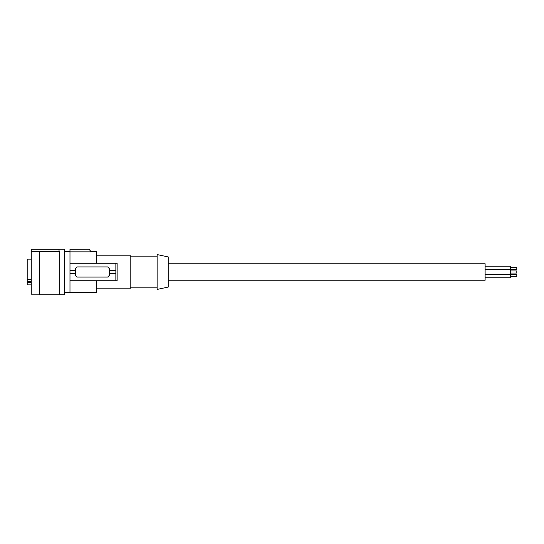 <?xml version="1.0" encoding="UTF-8"?>
<svg xmlns="http://www.w3.org/2000/svg" width="544" height="544" viewBox="0 0 544 544"><rect width="100%" height="100%" fill="white"/><g stroke="black" fill="none" stroke-linecap="round" stroke-linejoin="round"><path stroke-width="0.82" d="M31.287 249.281L64.559 249.186L64.559 294.814L39.719 294.814L39.719 251.654L59.684 251.6L59.044 251.6L59.044 249.281L31.287 249.281L31.287 251.376L59.044 251.376M59.684 294.814L59.684 251.654M39.719 251.654L31.287 251.376M39.719 294.182L31.287 294.182L31.287 251.546M31.287 279.398L27.2 279.398L27.2 281.411L31.287 281.411M27.2 279.398L27.2 259.128L31.287 259.128M31.287 284.872L27.2 284.872L27.2 281.411M31.287 282.533L27.2 282.533M96.601 280.718L96.601 292.597L69.979 292.597L69.979 280.718L115.858 280.718L115.858 263.282L117.13 263.282L117.13 280.718L115.858 280.718M69.979 249.261L88.992 249.186L69.979 249.186L69.979 280.718M91.202 251.818L88.992 249.186L91.215 251.838L69.979 251.838M89.257 249.574L89.719 250.084M91.215 251.403L96.601 251.403L96.601 263.282M96.601 255.204L130.193 255.204L130.193 288.796L96.601 288.796M109.276 270.416L109.276 275.488L107.692 277.073L76.956 277.073L75.364 275.488L75.364 268.512L76.956 266.927L107.692 266.927L109.276 268.512L109.276 270.416L115.688 270.416M108.725 276.685A1.584 1.584 0 0 1 107.848 277.059M69.979 270.416L75.364 270.416M69.979 273.584L75.364 273.584M69.979 263.282L115.858 263.282M109.276 273.584L115.688 273.584M157.128 289.428L157.128 254.572L168.218 256.931L168.218 287.069L157.128 289.428M168.218 280.242L485.112 280.242L485.112 263.758L168.218 263.758M485.112 277.78L510.462 277.78L510.462 274.298L485.112 274.298M510.462 274.441L516.8 274.441L516.8 276.529L510.462 276.529M485.112 266.22L510.462 266.22L510.462 274.298M510.462 267.471L516.8 267.471L516.8 269.559L510.462 269.559M485.112 269.702L510.462 269.702M510.462 270.96L516.8 270.96L516.8 273.04L510.462 273.04M64.559 292.284L69.979 292.284M157.128 256.156L130.193 256.156M157.128 287.844L130.193 287.844M64.559 251.716L69.979 251.716"/></g></svg>
